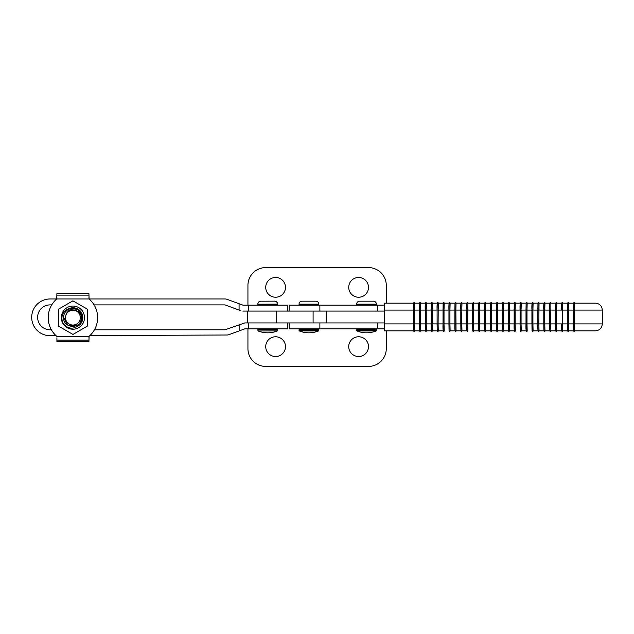 <?xml version="1.0" encoding="UTF-8"?>
<svg xmlns="http://www.w3.org/2000/svg" width="634" height="634" viewBox="0 0 634 634"><rect width="100%" height="100%" fill="white"/><g stroke="black" fill="none" stroke-linecap="round" stroke-linejoin="round"><path stroke-width="0.95" d="M358.606 277.47A9.882 9.882 0 0 1 368.489 287.353A9.882 9.882 0 0 1 358.606 297.235A9.882 9.882 0 0 1 348.724 287.353A9.882 9.882 0 0 1 358.606 277.47M275.6 277.47A9.882 9.882 0 0 1 285.482 287.353A9.882 9.882 0 0 1 275.6 297.235A9.882 9.882 0 0 1 265.717 287.353A9.882 9.882 0 0 1 275.6 277.47M358.606 336.765A9.882 9.882 0 0 0 348.724 346.647A9.882 9.882 0 0 0 358.606 356.53A9.882 9.882 0 0 0 368.489 346.647A9.882 9.882 0 0 0 358.606 336.765M275.6 336.765A9.882 9.882 0 0 0 265.717 346.647A9.882 9.882 0 0 0 275.6 356.53A9.882 9.882 0 0 0 285.482 346.647A9.882 9.882 0 0 0 275.6 336.765M247.934 328.856L247.934 348.621A17.784 17.784 0 0 0 265.717 366.412L368.489 366.412A17.784 17.784 0 0 0 386.28 348.621L386.28 330.837M247.934 305.144L247.934 285.379A17.784 17.784 0 0 1 265.717 267.588L368.489 267.588A17.784 17.784 0 0 1 386.28 285.379L386.28 303.163M384.252 322.928L244.756 322.928L224.991 329.791L94.426 329.791M384.252 311.072L276.495 311.072L276.495 322.928M384.307 328.856L289.167 328.856L289.167 322.928M384.307 305.144L289.167 305.144L289.167 311.072M539.027 303.163A0.491 0.491 -90 0 0 538.535 302.672L538.615 302.672A0.491 0.491 -90 0 1 539.106 303.163L543.948 303.163L539.027 303.163L538.852 323.919L543.79 323.919L543.79 310.081L544.78 310.081L544.78 323.919L549.718 323.919L549.718 310.081L549.892 330.837L544.955 330.837L544.78 323.919L543.79 323.919L543.972 330.837A0.491 0.491 -90 0 0 544.463 331.328A0.491 0.491 -90 0 0 544.955 330.837M545.034 330.837A0.491 0.491 -90 0 1 544.543 331.328L544.463 331.328C543.726 330.425 543.964 333.468 543.79 323.919L543.972 303.163A0.491 0.491 90 0 1 544.463 302.672L544.543 302.672A0.491 0.491 90 0 1 545.034 303.163L549.876 303.163L544.955 303.163L544.78 310.081L549.718 310.081L549.892 303.163A0.491 0.491 -90 0 1 550.391 302.672L550.463 302.672A0.491 0.491 -90 0 1 550.962 303.163M544.955 303.163A0.491 0.491 90 0 0 544.463 302.672C543.821 303.028 543.592 305.501 543.79 310.081L537.862 310.081L537.862 323.919L538.044 303.163L533.178 303.163A0.491 0.491 90 0 0 532.687 302.672L532.608 302.672A0.491 0.491 90 0 1 533.099 303.163L538.02 303.163A0.491 0.491 -90 0 1 538.535 302.672C537.798 303.575 538.044 300.532 537.862 310.081L532.925 310.081L532.925 323.919L537.862 323.919L538.044 330.837L533.099 330.837L532.925 323.919L531.934 323.919L531.934 310.081L532.925 310.081L533.099 303.163M568.738 303.163A0.491 0.491 90 0 0 568.246 302.672L568.175 302.672A0.491 0.491 90 0 0 567.676 303.163L562.738 303.163A0.491 0.491 -90 0 0 562.247 302.672L562.318 302.672A0.491 0.491 -90 0 1 562.818 303.163L567.66 303.163L567.501 310.081L568.484 310.081L568.484 323.919L573.429 323.919L573.429 310.081L573.604 330.837A0.491 0.491 90 0 0 574.095 331.328C573.453 330.964 573.231 328.491 573.429 323.919L574.412 323.919L574.412 310.081L573.429 310.081L573.604 303.163A0.491 0.491 -90 0 1 574.095 302.672L574.174 302.672A0.491 0.491 -90 0 1 574.666 303.163L575.165 303.163M561.573 310.081L561.748 303.163A0.491 0.491 -90 0 1 562.247 302.672C561.51 303.575 561.748 300.532 561.573 310.081L556.636 310.081L556.636 323.919L561.573 323.919L561.748 330.837A0.491 0.491 90 0 0 562.247 331.328C561.597 330.972 561.375 328.499 561.573 323.919L562.564 323.919L562.564 310.081L561.573 310.081M555.82 303.163A0.491 0.491 90 0 1 556.319 302.672L556.39 302.672A0.491 0.491 90 0 1 556.89 303.163L561.732 303.163L556.811 303.163L556.636 310.081L549.718 310.081C549.892 300.532 549.654 303.575 550.391 302.672A0.491 0.491 -90 0 1 550.883 303.163L555.804 303.163L555.82 330.837L550.883 330.837A0.491 0.491 90 0 1 550.391 331.328A0.491 0.491 90 0 1 549.892 330.837L544.043 330.837M555.899 330.837L562.738 330.837L562.564 323.919L567.501 323.919L567.501 310.081L562.564 310.081L562.738 303.163M503.467 303.163A0.491 0.491 -90 0 0 502.976 302.672L503.047 302.672A0.491 0.491 -90 0 1 503.547 303.163L508.389 303.163L503.467 303.163L503.293 323.919L508.23 323.919L508.23 310.081L514.158 310.081C514.332 300.532 514.095 303.575 514.824 302.672L514.903 302.672A0.491 0.491 -90 0 1 515.394 303.163L520.237 303.163L515.323 303.163L515.141 310.081L514.158 310.081L514.158 323.919L514.332 303.163A0.491 0.491 -90 0 1 514.824 302.672A0.491 0.491 -90 0 1 515.323 303.163M509.395 330.837A0.491 0.491 -90 0 1 508.904 331.328L508.975 331.328A0.491 0.491 -90 0 0 509.467 330.837L514.309 330.837L509.395 330.837L509.213 323.919L508.23 323.919C508.405 333.468 508.167 330.425 508.904 331.328A0.491 0.491 -90 0 1 508.405 330.837L503.467 330.837A0.491 0.491 90 0 1 502.976 331.328L503.047 331.328A0.491 0.491 90 0 0 503.547 330.837L508.389 330.837L508.405 303.163A0.491 0.491 90 0 1 508.904 302.672L508.975 302.672A0.491 0.491 90 0 1 509.467 303.163L514.309 303.163L509.395 303.163L509.213 323.919L514.158 323.919L514.332 330.837A0.491 0.491 90 0 0 514.824 331.328C514.182 330.972 513.96 328.499 514.158 323.919L515.141 323.919L515.141 310.081L521.069 310.081L521.069 323.919L526.006 323.919L526.006 310.081L526.188 330.837L521.251 330.837L521.069 323.919L520.086 323.919L520.26 303.163A0.491 0.491 90 0 1 520.752 302.672L520.831 302.672A0.491 0.491 90 0 1 521.322 303.163L526.165 303.163L521.251 303.163L521.069 310.081L526.006 310.081L526.188 303.163A0.491 0.491 -90 0 1 526.68 302.672L526.759 302.672A0.491 0.491 -90 0 1 527.25 303.163L532.092 303.163L527.179 303.163L526.997 310.081L526.006 310.081C526.188 300.532 525.943 303.575 526.68 302.672A0.491 0.491 -90 0 1 527.179 303.163M467.908 303.163A0.491 0.491 -90 0 0 467.409 302.672L467.488 302.672A0.491 0.491 -90 0 1 467.979 303.163L472.821 303.163L467.908 303.163L467.726 323.919L472.663 323.919L472.663 310.081L473.653 310.081L473.653 323.919L478.591 323.919L478.591 310.081L478.773 330.837A0.491 0.491 90 0 0 479.264 331.328C478.622 330.972 478.393 328.499 478.591 323.919L479.581 323.919L479.581 310.081L478.591 310.081L478.773 303.163A0.491 0.491 -90 0 1 479.264 302.672L479.344 302.672A0.491 0.491 -90 0 1 479.835 303.163L484.677 303.163L484.519 310.081L485.509 310.081L485.509 323.919L490.447 323.919L490.447 310.081L490.621 330.837A0.491 0.491 90 0 0 491.12 331.328C490.47 330.972 490.248 328.499 490.447 323.919L491.437 323.919L491.437 310.081L490.447 310.081L490.621 303.163A0.491 0.491 -90 0 1 491.12 302.672L491.191 302.672A0.491 0.491 -90 0 1 491.691 303.163L496.533 303.163L496.374 310.081L497.365 310.081L497.365 323.919L502.302 323.919L502.302 310.081L502.477 330.837A0.491 0.491 90 0 0 502.976 331.328C502.326 330.972 502.104 328.499 502.302 323.919L503.293 323.919L503.467 330.837M473.828 330.837A0.491 0.491 -90 0 1 473.336 331.328L473.416 331.328A0.491 0.491 -90 0 0 473.907 330.837L478.749 330.837L473.828 330.837L473.653 323.919L472.663 323.919C472.845 333.468 472.599 330.425 473.336 331.328A0.491 0.491 -90 0 1 472.845 330.837L472.845 303.163A0.491 0.491 90 0 1 473.336 302.672L473.416 302.672A0.491 0.491 90 0 1 473.907 303.163L478.749 303.163L473.828 303.163L473.653 310.081L478.591 310.081C478.773 300.532 478.527 303.575 479.264 302.672A0.491 0.491 -90 0 1 479.756 303.163L484.677 303.163A0.491 0.491 90 0 1 485.192 302.672L485.264 302.672A0.491 0.491 90 0 1 485.763 303.163L490.605 303.163L485.684 303.163L485.509 310.081L490.447 310.081C490.621 300.532 490.383 303.575 491.12 302.672A0.491 0.491 -90 0 1 491.612 303.163L496.533 303.163A0.491 0.491 90 0 1 497.048 302.672L497.119 302.672A0.491 0.491 90 0 1 497.619 303.163L502.461 303.163L497.539 303.163L497.365 310.081L502.302 310.081L502.477 303.163A0.491 0.491 -90 0 1 502.976 302.672C502.239 303.575 502.477 300.532 502.302 310.081L508.23 310.081C508.032 305.501 508.254 303.028 508.904 302.672A0.491 0.491 90 0 1 509.395 303.163M473.828 303.163A0.491 0.491 90 0 0 473.336 302.672C472.695 303.028 472.465 305.501 472.663 310.081L466.735 310.081L466.735 323.919L466.917 303.163L462.051 303.163A0.491 0.491 90 0 0 461.56 302.672L461.481 302.672A0.491 0.491 90 0 1 461.98 303.163L466.893 303.163A0.491 0.491 -90 0 1 467.409 302.672C466.672 303.575 466.917 300.532 466.735 310.081L461.798 310.081L461.798 323.919L466.735 323.919L466.917 330.837L461.98 330.837L461.798 323.919L460.815 323.919L460.815 310.081L461.798 310.081L461.98 303.163M479.756 330.837A0.491 0.491 90 0 1 479.264 331.328L479.344 331.328A0.491 0.491 90 0 0 479.835 330.837L484.677 330.837L479.756 330.837L479.581 323.919L484.519 323.919L484.519 310.081L479.581 310.081L479.756 303.163M491.612 330.837A0.491 0.491 90 0 1 491.12 331.328L491.191 331.328A0.491 0.491 90 0 0 491.691 330.837L496.533 330.837L491.612 330.837L491.437 323.919L496.374 323.919L496.374 310.081L491.437 310.081L491.612 303.163M444.196 303.163A0.491 0.491 -90 0 0 443.705 302.672L443.776 302.672A0.491 0.491 -90 0 1 444.276 303.163L449.118 303.163L444.196 303.163L444.022 310.081L443.031 310.081L443.031 323.919L443.206 303.163L438.268 303.163L438.094 323.919L443.031 323.919L443.206 330.837L438.268 330.837L438.094 323.919L437.103 323.919L437.103 310.081L443.031 310.081C443.206 300.532 442.968 303.575 443.705 302.672A0.491 0.491 -90 0 0 443.206 303.163M437.278 303.163L437.103 310.081L431.175 310.081L431.175 323.919L437.103 323.919L437.278 330.837L432.34 330.837L432.166 323.919L432.34 303.163L437.262 303.163A0.491 0.491 90 0 1 437.777 302.672L437.848 302.672A0.491 0.491 90 0 1 438.348 303.163M456.052 330.837A0.491 0.491 90 0 1 455.553 331.328L455.632 331.328A0.491 0.491 90 0 0 456.123 330.837L460.966 330.837L456.052 330.837L455.87 310.081L449.942 310.081L450.124 303.163L455.038 303.163L450.195 303.163A0.491 0.491 90 0 0 449.704 302.672L449.625 302.672A0.491 0.491 90 0 0 449.134 303.163L448.959 310.081L444.022 310.081L444.022 323.919L448.959 323.919L448.959 310.081L449.942 310.081L449.942 323.919L454.887 323.919L454.887 310.081L455.061 330.837L450.124 330.837L449.942 323.919L448.959 323.919L449.134 330.837A0.491 0.491 -90 0 0 449.625 331.328A0.491 0.491 -90 0 0 450.124 330.837M456.052 303.163A0.491 0.491 -90 0 0 455.553 302.672L455.632 302.672A0.491 0.491 -90 0 1 456.123 303.163L460.966 303.163L456.052 303.163L455.87 310.081L460.815 310.081L460.989 303.163A0.491 0.491 90 0 1 461.481 302.672C460.839 303.028 460.617 305.501 460.815 310.081L460.989 330.837A0.491 0.491 -90 0 0 461.481 331.328A0.491 0.491 -90 0 0 461.98 330.837M421 303.163L425.406 303.163L420.485 303.163L420.31 323.919L425.248 323.919L425.248 310.081L426.238 310.081L426.238 323.919L431.175 323.919L431.35 303.163A0.491 0.491 -90 0 1 431.849 302.672L431.92 302.672A0.491 0.491 -90 0 1 432.42 303.163M431.334 330.837L426.413 330.837L426.238 323.919L425.248 323.919C425.422 333.468 425.184 330.425 425.921 331.328A0.491 0.491 -90 0 1 425.43 330.837L420.485 330.837A0.491 0.491 90 0 1 419.993 331.328L420.073 331.328A0.491 0.491 90 0 0 420.564 330.837L425.43 330.837L425.43 303.163A0.491 0.491 90 0 1 425.921 302.672L425.993 302.672A0.491 0.491 90 0 1 426.492 303.163L431.334 303.163L426.413 303.163L426.238 310.081L431.175 310.081C431.35 300.532 431.112 303.575 431.849 302.672A0.491 0.491 -90 0 1 432.34 303.163M426.413 303.163A0.491 0.491 90 0 0 425.921 302.672C425.279 303.028 425.049 305.501 425.248 310.081L419.32 310.081L419.32 323.919L419.502 303.163A0.491 0.491 -90 0 1 419.993 302.672L420.073 302.672A0.491 0.491 -90 0 1 420.564 303.163M419.478 330.837L414.557 330.837L414.382 323.919L413.392 323.919L413.574 330.837L384.434 330.837L384.252 323.919L413.392 323.919L413.392 310.081L414.382 310.081L414.382 323.919L419.32 323.919L419.502 330.837A0.491 0.491 90 0 0 419.993 331.328C419.351 330.972 419.122 328.499 419.32 323.919L420.31 323.919L420.485 330.837M384.252 323.919L384.434 303.163L413.55 303.163A0.491 0.491 90 0 1 414.065 302.672L414.145 302.672A0.491 0.491 90 0 1 414.636 303.163M595.374 303.163L574.594 303.163L574.412 310.081L602.292 310.081C601.888 305.881 599.582 303.575 595.381 303.163M574.594 330.837L574.412 323.919L602.3 323.919C601.888 328.119 599.582 330.425 595.381 330.837L574.594 330.837A0.491 0.491 90 0 1 574.095 331.328L574.174 331.328A0.491 0.491 90 0 0 574.666 330.837L575.165 330.837M543.972 330.837L539.106 330.837A0.491 0.491 90 0 1 538.615 331.328L538.535 331.328C537.894 330.972 537.664 328.499 537.862 323.919L538.852 323.919L539.027 330.837A0.491 0.491 90 0 1 538.535 331.328A0.491 0.491 90 0 1 538.044 330.837L533.178 330.837A0.491 0.491 -90 0 1 532.687 331.328L532.608 331.328A0.491 0.491 -90 0 0 533.099 330.837M543.948 330.837L539.027 330.837M444.196 330.837L444.022 323.919L443.031 323.919C442.833 328.499 443.055 330.972 443.705 331.328L443.776 331.328A0.491 0.491 90 0 0 444.276 330.837L444.196 330.837A0.491 0.491 90 0 1 443.705 331.328A0.491 0.491 90 0 1 443.206 330.837M450.124 303.163A0.491 0.491 90 0 0 449.625 302.672C448.983 303.028 448.761 305.501 448.959 310.081L448.959 323.919C449.134 333.468 448.896 330.425 449.625 331.328L449.704 331.328A0.491 0.491 -90 0 0 450.195 330.837L455.038 330.837A0.491 0.491 90 0 0 455.553 331.328C454.911 330.972 454.689 328.499 454.887 323.919L460.815 323.919C460.989 333.468 460.752 330.425 461.481 331.328L461.56 331.328A0.491 0.491 -90 0 0 462.051 330.837L466.893 330.837A0.491 0.491 90 0 0 467.409 331.328C466.767 330.972 466.545 328.499 466.735 323.919L467.726 323.919L467.908 330.837A0.491 0.491 90 0 1 467.409 331.328L467.488 331.328A0.491 0.491 90 0 0 467.979 330.837L467.908 330.837M485.684 303.163A0.491 0.491 90 0 0 485.192 302.672C484.55 303.028 484.321 305.501 484.519 310.081L484.519 323.919C484.693 333.468 484.455 330.425 485.192 331.328L485.264 331.328A0.491 0.491 -90 0 0 485.763 330.837L490.605 330.837L485.684 330.837L485.509 323.919L484.519 323.919L484.701 330.837A0.491 0.491 -90 0 0 485.192 331.328A0.491 0.491 -90 0 0 485.684 330.837M497.539 303.163A0.491 0.491 90 0 0 497.048 302.672C496.398 303.028 496.176 305.501 496.374 310.081L496.374 323.919C496.549 333.468 496.311 330.425 497.048 331.328L497.119 331.328A0.491 0.491 -90 0 0 497.619 330.837L502.461 330.837L497.539 330.837L497.365 323.919L496.374 323.919L496.549 330.837A0.491 0.491 -90 0 0 497.048 331.328A0.491 0.491 -90 0 0 497.539 330.837M515.394 330.837L515.323 330.837A0.491 0.491 90 0 1 514.824 331.328L514.903 331.328A0.491 0.491 90 0 0 515.394 330.837M515.323 330.837L515.141 323.919L520.086 323.919L520.26 330.837A0.491 0.491 -90 0 0 520.752 331.328L520.831 331.328A0.491 0.491 -90 0 0 521.322 330.837L526.165 330.837A0.491 0.491 90 0 0 526.68 331.328C526.038 330.972 525.816 328.499 526.006 323.919L526.997 323.919L526.997 310.081L531.934 310.081L532.116 303.163A0.491 0.491 90 0 1 532.608 302.672C531.966 303.028 531.744 305.501 531.934 310.081L532.116 330.837A0.491 0.491 -90 0 0 532.608 331.328C531.871 330.425 532.116 333.468 531.934 323.919L526.997 323.919L527.179 330.837A0.491 0.491 90 0 1 526.68 331.328L526.759 331.328A0.491 0.491 90 0 0 527.25 330.837L527.179 330.837M425.501 330.837L432.34 330.837A0.491 0.491 90 0 1 431.849 331.328A0.491 0.491 90 0 1 431.35 330.837L431.175 323.919C430.977 328.499 431.199 330.972 431.849 331.328L431.92 331.328A0.491 0.491 90 0 0 432.42 330.837L436.493 330.837M550.883 303.163L550.708 323.919L549.718 323.919C549.519 328.499 549.741 330.972 550.391 331.328L550.463 331.328A0.491 0.491 90 0 0 550.962 330.837L555.82 330.837A0.491 0.491 -90 0 0 556.319 331.328A0.491 0.491 -90 0 0 556.811 330.837L556.636 323.919L555.646 323.919L555.646 310.081C555.447 305.501 555.669 303.028 556.319 302.672A0.491 0.491 90 0 1 556.811 303.163M567.755 330.837L572.613 330.837M573.532 330.837L568.666 330.837L568.484 323.919L567.501 323.919L567.676 330.837L562.738 330.837A0.491 0.491 90 0 1 562.247 331.328L562.318 331.328A0.491 0.491 90 0 0 562.818 330.837M561.732 330.837L556.811 330.837M574.594 303.163A0.491 0.491 -90 0 0 574.095 302.672C573.366 303.575 573.604 300.532 573.429 310.081L568.484 310.081L568.666 303.163L573.532 303.163M420.485 303.163A0.491 0.491 -90 0 0 419.993 302.672C419.256 303.575 419.502 300.532 419.32 310.081L414.382 310.081L414.557 303.163L419.478 303.163M556.89 330.837A0.491 0.491 -90 0 1 556.39 331.328L556.319 331.328C555.582 330.425 555.82 333.468 555.646 323.919L550.708 323.919L550.883 330.837M454.887 310.081L455.061 303.163A0.491 0.491 -90 0 1 455.553 302.672C454.824 303.575 455.061 300.532 454.887 310.081L454.887 310.081M413.574 303.163L413.392 310.081L384.252 310.081M413.574 330.837A0.491 0.491 -90 0 0 414.065 331.328L414.145 331.328A0.491 0.491 -90 0 0 414.636 330.837M426.413 330.837A0.491 0.491 -90 0 1 425.921 331.328L425.993 331.328A0.491 0.491 -90 0 0 426.492 330.837M437.278 330.837A0.491 0.491 -90 0 0 437.777 331.328L437.848 331.328A0.491 0.491 -90 0 0 438.348 330.837M567.676 330.837A0.491 0.491 -90 0 0 568.175 331.328L568.246 331.328A0.491 0.491 -90 0 0 568.738 330.837M257.943 330.607L257.935 329.292L258.189 330.972L277.462 330.893A25.693 25.693 0 0 1 267.833 332.81A25.693 25.693 -90.2 0 1 258.189 330.972A25.693 25.693 0 0 0 267.833 332.81A25.693 25.693 89.8 0 0 277.462 330.893L258.189 330.972L277.462 330.893L277.478 328.856M277.7 330.528L277.7 329.212L257.935 329.252M273.943 305.113L277.01 305.105A0.594 0.594 89.8 0 0 277.597 304.51L277.597 304.114A2.964 2.964 89.8 0 0 274.617 301.158L260.788 301.213A2.964 2.964 -90.2 0 0 257.832 304.193L277.597 304.114C277.415 302.315 276.424 301.324 274.617 301.158M274.213 305.144L267.326 305.144L277.01 305.105L277.597 304.114M258.228 305.144A0.594 0.594 -90.2 0 1 257.832 304.589L257.832 304.193C257.998 302.394 258.989 301.396 260.788 301.213M261.588 328.856L257.935 329.292M257.911 304.867A0.594 0.594 0 0 1 257.816 304.55L257.816 304.154A2.964 2.964 0 0 1 260.78 301.19L262.753 301.19M258.117 330.932L258.062 330.932A25.693 25.693 0 0 0 269.022 332.779M258.062 330.932L257.816 329.252M276.987 305.144A0.594 0.594 0 0 0 277.518 304.811M318.561 330.932L299.296 330.932A25.693 25.693 0 0 0 318.561 330.932L318.411 328.856M299.296 330.932L299.438 328.856M318.213 305.144A0.594 0.594 0 0 0 318.807 304.55L318.807 304.154A2.964 2.964 0 0 0 315.843 301.19L302.014 301.19A2.964 2.964 0 0 0 299.042 304.154L318.807 304.154M299.636 305.144A0.594 0.594 0 0 1 299.042 304.55L299.042 304.154M376.152 330.932L356.879 330.932A25.693 25.693 0 0 0 376.152 330.932L376.002 328.856M356.879 330.932L357.029 328.856M375.803 305.144A0.594 0.594 0 0 0 376.398 304.55L376.398 304.154A2.964 2.964 0 0 0 373.434 301.19L359.597 301.19A2.964 2.964 0 0 0 356.633 304.154L376.398 304.154M357.227 305.144A0.594 0.594 0 0 1 356.633 304.55L356.633 304.154M56.909 337.851L56.909 341.663L88.926 341.663L89.085 336.313L56.743 336.313A24.702 24.702 0 0 1 56.743 298.963L50.078 298.963A18.378 18.378 0 0 0 31.7 317.341A18.378 18.378 0 0 0 50.078 335.719L56.061 335.695M242.901 311.072L287.345 311.072L287.321 305.144L242.901 305.144L227.027 299.319A5.928 5.928 0 0 0 224.991 298.963L89.085 298.963L88.926 293.605L56.909 293.605L56.743 298.963L89.085 298.963A24.702 24.702 0 0 1 89.085 336.313L88.926 337.851M89.085 298.963L88.926 297.425M56.909 297.425L56.743 298.963M61.332 317.666A11.586 11.586 0 0 0 72.95 329.22A11.586 11.586 0 0 0 84.496 317.602A11.586 11.586 0 0 0 72.886 306.056A11.586 11.586 0 0 0 61.332 317.666M58.391 325.464L58.344 309.281L72.87 300.841L87.444 309.194L87.492 325.995L72.965 334.435L58.391 326.074L58.391 325.464A16.5 16.5 0 0 0 58.922 326.383M72.434 334.134A16.5 16.5 0 0 0 73.496 334.126M86.961 326.304A16.5 16.5 0 0 0 87.484 325.385M58.875 308.972A16.5 16.5 0 0 0 58.344 309.891M73.401 301.142A16.5 16.5 0 0 0 72.339 301.142M87.444 309.804A16.5 16.5 0 0 0 86.906 308.893M69.986 308.195A9.882 9.882 0 0 1 79.131 325.321C73.029 329.72 67.561 328.991 62.734 323.118C60.492 315.827 62.909 310.858 69.986 308.195L77.118 308.964L81.738 314.44L78.244 309.907C81.643 312.57 82.895 315.962 81.984 320.067L77.61 325.765L68.218 325.765L63.535 317.372A9.391 9.391 0 0 1 78.244 309.907L82.301 317.634L81.984 320.067L77.61 325.765L68.218 325.765L63.535 317.372C62.869 327.501 79.171 329.981 81.065 319.821C84.005 310.169 67.854 305.548 65.778 315.653A7.41 7.41 0 0 0 65.754 315.716A7.41 7.41 0 0 0 71 324.798A7.41 7.41 0 0 0 80.074 319.552A7.41 7.41 0 0 0 74.867 310.486A7.41 7.41 0 0 0 65.778 315.653C67.886 309.463 72.038 307.545 78.244 309.907L82.301 317.634L81.984 320.067L77.61 325.765L68.218 325.765L63.527 317.634L68.218 325.765L77.61 325.765L81.984 320.067L77.61 325.765L68.218 325.765L63.535 317.372L68.218 325.765L77.61 325.765L81.984 320.067L82.301 317.634L78.244 309.907L82.301 317.634L81.984 320.067M79.131 325.321L70.818 326.336M78.244 309.907L81.738 314.44L78.244 309.907M51.409 329.791L50.078 329.791A12.45 12.45 0 0 1 37.628 317.341A12.45 12.45 0 0 1 50.078 304.891L51.758 304.891M239.137 324.6L239.161 330.908L228.977 334.641A5.928 5.928 0 0 1 226.964 335.006L89.917 335.56M261.493 328.856L267.374 328.856M248.758 328.856L287.416 328.856L287.392 322.928L248.734 322.928L248.758 328.856L244.756 328.856L239.161 330.908M94.078 304.891L224.991 304.891L240.857 310.708M326.455 322.928L326.455 311.072M313.101 322.928L313.101 311.072M319.877 328.856L319.877 322.928M377.46 328.856L377.46 322.928M319.877 311.072L319.877 305.144M377.46 311.072L377.46 305.144M414.557 330.837A0.491 0.491 -90 0 1 414.065 331.328C413.328 330.425 413.574 333.468 413.392 323.919L413.392 310.081C413.194 305.501 413.423 303.028 414.065 302.672A0.491 0.491 90 0 1 414.557 303.163M438.268 330.837A0.491 0.491 -90 0 1 437.777 331.328C437.04 330.425 437.278 333.468 437.103 323.919L437.103 310.081C436.905 305.501 437.127 303.028 437.777 302.672A0.491 0.491 90 0 1 438.268 303.163M521.251 330.837A0.491 0.491 -90 0 1 520.752 331.328C520.023 330.425 520.26 333.468 520.086 323.919L520.086 310.081C519.888 305.501 520.11 303.028 520.752 302.672A0.491 0.491 90 0 1 521.251 303.163M568.666 330.837A0.491 0.491 -90 0 1 568.175 331.328C567.438 330.425 567.676 333.468 567.501 323.919L567.501 310.081C567.303 305.501 567.525 303.028 568.175 302.672A0.491 0.491 90 0 1 568.666 303.163M257.832 304.193L277.597 304.51M299.042 330.568L318.807 330.568M299.042 329.252L318.807 329.252M299.042 304.55L318.807 304.55M356.633 330.568L376.398 330.568M356.633 329.252L376.398 329.252M356.633 304.55L376.398 304.55M56.909 340.133L88.926 340.133M56.909 295.143L88.926 295.143M248.663 305.144L248.686 311.072M239.058 303.734L239.081 310.058M247.577 322.928L247.577 311.072M602.3 323.919L602.3 310.081M277.7 329.212L277.304 328.816M257.832 304.589L258.434 305.176"/></g></svg>
